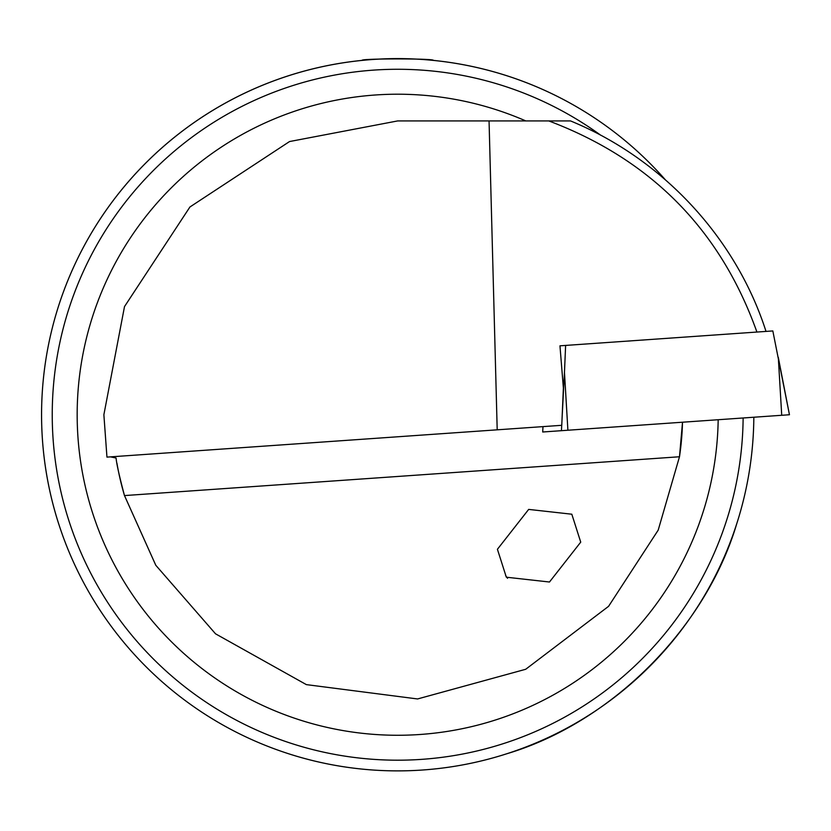 <?xml version="1.0" encoding="UTF-8"?>
<svg xmlns="http://www.w3.org/2000/svg" width="831" height="831" viewBox="0 0 831 831"><rect width="100%" height="100%" fill="white"/><g stroke="black" fill="none" stroke-linecap="round" stroke-linejoin="round"><path stroke-width="1.25" d="M288.388 753.696A356.146 356.146 0 0 0 506.993 753.696C611.439 722.523 705.477 628.485 736.65 524.039A356.146 356.146 0 0 0 753.831 417.224A356.146 356.146 0 0 1 396.449 770.877A356.146 356.146 0 0 1 272.09 81.48A356.146 356.146 0 0 1 665.247 179.683A356.146 356.146 0 0 0 58.741 524.039M756.916 332.047C720.519 229.958 651.14 159.583 548.782 120.921L397.696 120.921L289.541 141.55L189.935 206.981L124.505 306.587L103.875 414.742L106.95 457.112L561.766 425.306L563.376 388.067L559.959 345.821L565.62 345.426L564.467 372.319L567.895 430.229L542.695 431.995L543.007 426.615M580.734 542.134L571.811 514.212L528.672 509.403L497.416 549.281L506.339 577.202L549.478 582.012L580.734 542.134M505.612 575.582L507.533 578.303M433.304 60.383C435.537 58.44 359.833 58.44 362.077 60.383L364.788 60.123M506.993 753.696L501.498 755.421M682.511 422.221A284.919 284.919 0 0 1 679.488 456.759A284.919 284.919 0 0 0 682.511 422.221L679.488 456.759L658.194 530.136L608.572 606.329L525.701 669.277L417.567 698.954L306.359 684.619L215.53 633.814L155.792 565.267L124.484 495.577C119.352 476.298 116.558 463.781 116.08 458.016L110.471 456.863M489.054 120.921L497.198 429.824M548.782 120.921L570.523 120.921C662.93 158.908 736.152 238.165 766.016 331.413M116.932 463.22A284.919 284.919 0 0 0 124.484 495.577A284.919 284.919 0 0 1 116.932 463.22M559.959 345.821L772.83 330.935L789.45 414.742L567.895 430.229M600.657 135.183A345.457 345.457 0 0 0 52.239 414.742A345.457 345.457 0 0 0 396.075 760.188A345.457 345.457 0 0 0 743.132 417.972M718.181 419.717A320.527 320.527 0 0 1 395.203 735.258A320.527 320.527 0 0 1 77.169 414.742A320.527 320.527 0 0 1 525.794 120.921M679.488 456.759L124.484 495.577M564.467 372.319L562.047 418.782M561.714 425.306L561.434 430.687M789.45 414.742L778.294 357.361L781.722 415.282M542.975 426.615L542.695 431.995"/></g></svg>
